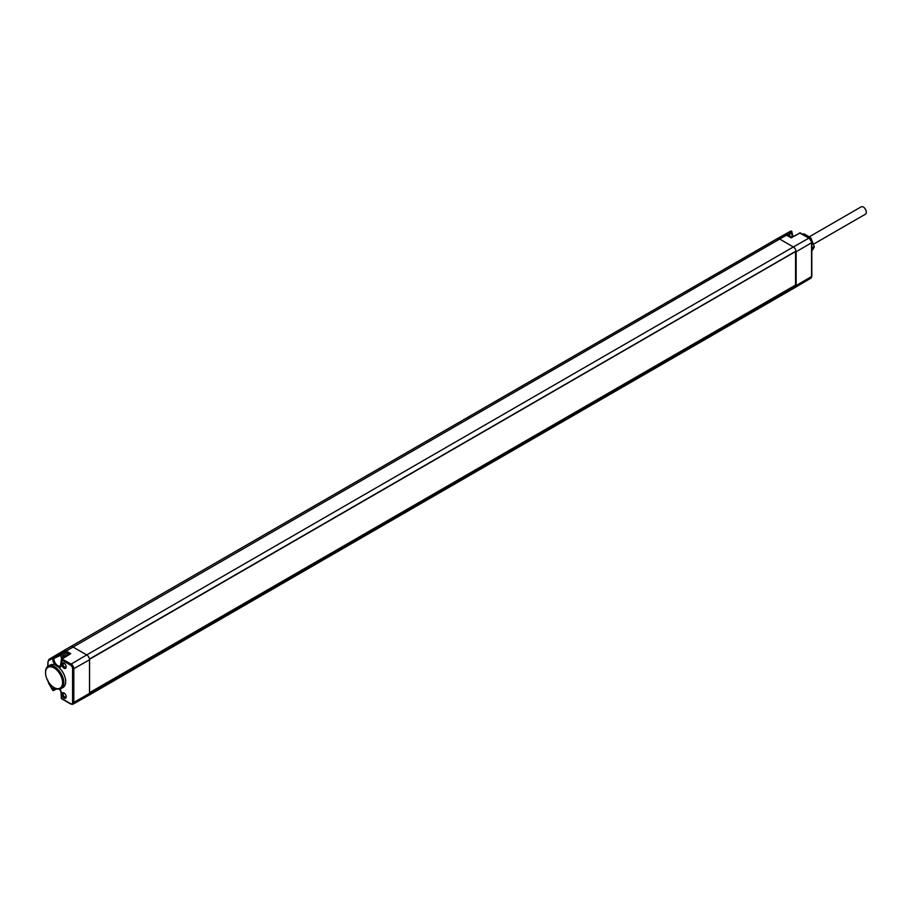 <?xml version="1.0" encoding="UTF-8"?>
<svg xmlns="http://www.w3.org/2000/svg" width="911" height="911" viewBox="0 0 911 911"><rect width="100%" height="100%" fill="white"/><g stroke="black" fill="none" stroke-linecap="round" stroke-linejoin="round"><path stroke-width="1.37" d="M59.75 689.069A6.275 3.621 60 0 1 61.595 694.296L61.595 698.452L71.16 703.975A3.769 2.175 -120 0 0 73.028 704.169A3.769 2.175 -120 0 0 73.814 702.438L73.814 668.685A3.769 2.175 -120 0 0 71.16 664.073L86.716 654.929A3.963 2.289 60 0 1 89.449 659.029A3.963 2.289 60 0 1 89.517 659.78L89.517 693.533A3.963 2.289 60 0 1 89.449 694.205A3.963 2.289 60 0 1 88.697 695.344L795.326 287.375A3.963 2.289 -120 0 0 795.337 287.375A3.963 2.289 -120 0 0 796.077 286.236A3.963 2.289 -120 0 0 796.146 285.564L796.146 251.8A3.963 2.289 -120 0 0 796.077 251.06L89.449 659.097M54.512 687.816A12.913 7.447 -120 0 0 54.592 687.873A12.913 7.447 -120 0 0 54.683 687.919A12.913 7.447 -120 0 0 61.094 688.579L62.973 687.52A12.936 7.47 -120 0 0 65.353 678.547A12.936 7.47 -120 0 0 58.668 667.262L55.275 665.11A12.936 7.47 -120 0 0 50.037 665.121L48.181 666.214A12.913 7.447 -120 0 0 45.55 672.204A12.913 7.447 -120 0 0 45.561 672.569M66.184 696.79A3.075 1.776 60 0 1 64.009 698.054A3.075 1.776 60 0 1 61.834 694.284A3.075 1.776 60 0 1 64.009 693.02A3.075 1.776 60 0 1 66.184 696.79M66.184 666.932A3.075 1.776 60 0 1 64.009 668.196A3.075 1.776 60 0 1 61.834 664.426A3.075 1.776 60 0 1 64.009 663.162A3.075 1.776 60 0 1 66.184 666.932M55.275 665.11A6.275 3.621 60 0 1 52.736 659.017L52.736 658.186L61.743 653.597M61.094 688.579A12.913 7.447 -120 0 0 63.121 678.251A12.913 7.447 -120 0 0 54.683 666.841A12.913 7.447 -120 0 0 48.181 666.214M61.777 698.851L61.344 698.099A0.877 0.877 0 0 0 61.777 698.851L70.716 704.021L73.028 704.169L88.674 695.355A3.963 2.289 60 0 0 88.697 695.344M795.565 251.652L795.565 285.052L89.551 692.667L89.551 659.268L795.474 251.595M89.449 694.205L795.838 285.747L73.814 702.438L72.584 702.438L72.584 668.674A2.892 1.663 -120 0 0 70.534 665.144L61.595 659.985L61.766 658.869A0.877 0.877 0 0 0 61.344 659.621L60.502 665.873A5.386 3.109 -120 0 1 56.345 664.472A5.386 3.109 -120 0 1 53.965 659.017L52.906 657.07L61.766 651.832L62.199 653.324M795.098 285.325L795.838 285.747M70.534 665.144L71.16 664.073L61.766 658.869L69.885 653.927M68.097 655.02A4.657 2.687 -120 0 0 63.542 652.504L62.096 653.346L60.798 655.931L61.663 658.938M48.067 681.234A4.202 2.426 -120 0 0 48.841 683.273L52.736 690.003L53.965 690.014L53.965 689.183L52.736 689.183A6.275 3.621 60 0 1 53.271 687.053M53.054 690.128L56.425 688.727M790.611 231.166A0.877 0.717 -120 0 1 791.648 231.576L791.91 231.941A0.877 0.877 0 0 0 790.6 231.166L784.223 234.753L790.6 231.166L791.659 232.339M793.037 236.553L791.91 231.941L787.115 234.844M800.644 233.364L800.029 233.011L791.169 237.862L786.5 235.163L779.657 239.046A5.284 3.052 -120 0 0 777.026 238.784A5.284 3.052 -120 0 0 777.015 238.784L70.375 646.764L783.904 234.913A5.193 2.995 60 0 1 783.915 234.901A5.193 2.995 60 0 1 786.5 235.163L791.169 237.566L799.414 233.341M89.449 659.029L796.077 251.06A3.963 2.289 -120 0 0 793.344 246.961L808.9 238.135L799.596 232.954A0.877 0.877 0 0 1 800.462 232.965L808.9 238.135A3.769 2.175 60 0 1 811.564 242.747L811.564 276.5A3.769 2.175 60 0 1 810.801 278.219L795.337 287.375M58.668 667.262A6.275 3.621 60 0 0 61.595 664.13L62.21 658.904L69.543 654.428M63.155 656.478L63.713 657.571L62.768 658.129L62.859 656.022L64.499 657.207M796.009 251.288L89.551 659.268M802.773 234.298L803.456 233.899A9.896 5.717 60 0 1 804.037 233.854L810.448 237.555A9.896 5.717 60 0 1 811.029 238.272L814.229 246.539A9.896 5.717 60 0 1 814.229 247.302L811.815 250.946M811.815 248.703L814.229 247.302M811.815 247.929L814.229 246.539M810.198 238.75L811.029 238.272M809.423 238.147L810.448 237.555M803.012 234.446L804.037 233.854M54.056 687.554A12.025 6.935 -120 0 0 62.552 682.646A12.025 6.935 -120 0 0 54.056 667.922A12.025 6.935 -120 0 0 45.55 672.91A12.025 6.935 -120 0 0 53.977 687.509A12.025 6.935 -120 0 0 54.056 687.554M66.161 696.38A2.186 1.264 60 0 1 65.751 697.052A2.186 1.264 60 0 1 64.055 696.482A2.186 1.264 60 0 1 63.098 694.284A2.186 1.264 60 0 1 63.565 693.271A2.186 1.264 60 0 1 64.351 693.248M66.161 666.522A2.186 1.264 60 0 1 65.751 667.194A2.186 1.264 60 0 1 64.055 666.624A2.186 1.264 60 0 1 63.098 664.426A2.186 1.264 60 0 1 63.565 663.413A2.186 1.264 60 0 1 64.351 663.39M813.705 244.057L865.45 214.187A4.248 2.448 -120 0 0 866.099 210.783A4.248 2.448 -120 0 0 863.332 207.036A4.248 2.448 -120 0 0 861.202 206.831L809.492 236.689M811.564 275.794L811.564 276.5L796.146 285.564M70.534 703.611A2.892 1.663 -120 0 0 72.584 702.438M52.736 659.017L60.878 655.168M48.841 660.429A0.877 0.717 -120 0 1 49.023 659.313L52.906 657.07A0.877 0.717 -120 0 0 52.736 658.186L48.841 660.429A4.202 2.426 -120 0 0 47.976 662.365L47.976 666.351M54.261 687.668A5.386 3.109 -120 0 0 53.965 689.183L55.48 688.34M61.595 694.296L61.561 693.601M792.718 236.723A5.477 3.166 60 0 1 791.659 233.045L788.584 234.879M811.564 242.03L811.564 242.747L796.146 251.8M72.584 668.674L73.814 668.685L89.517 659.78M62.016 652.697L63.394 651.912A0.877 0.717 -120 0 1 63.576 650.784L70.375 646.764A5.284 3.052 60 0 1 73.017 647.026L86.716 654.929L793.344 246.961L779.657 239.046L66.173 651.046A5.193 2.995 -120 0 0 63.576 650.784L61.766 651.832M69.304 654.28L65.558 652.117A4.316 2.494 -120 0 0 63.394 651.912M47.976 662.365L49 659.325A5.09 2.938 -120 0 0 49 659.325L64.476 650.169A5.284 3.052 60 0 1 64.465 650.181A5.284 3.052 60 0 1 64.476 650.169L777.015 238.784L783.915 234.901L787.115 235.528M47.714 666.545L47.964 661.648M52.736 690.003L52.736 689.183M809.526 238.5L811.815 242.394L811.815 276.147L810.801 278.219M70.773 653.699L66.173 651.046L65.558 652.117M791.534 237.372L789.233 235.14L786.705 235.004A4.657 2.687 60 0 1 791.055 237.509M66.662 655.886A4.657 2.687 -120 0 0 62.096 653.346M65.341 656.694A3.542 2.05 -120 0 0 62.631 654.61A3.542 2.05 -120 0 0 61.128 656.387A3.542 2.05 -120 0 0 61.846 658.824M63.36 656.341L62.722 656.706M62.358 657.412L63.314 656.865M63.554 657.173L62.608 657.719M61.344 698.099L61.014 691.95L59.568 689.103M47.714 679.982L48.704 683.352L52.587 690.094A0.877 0.877 0 0 0 53.76 690.424L56.778 688.841M49 659.325L64.465 650.181M63.371 656.353L62.677 656.751M53.977 687.509L54.592 687.873M45.55 672.91L45.55 672.204"/></g></svg>
